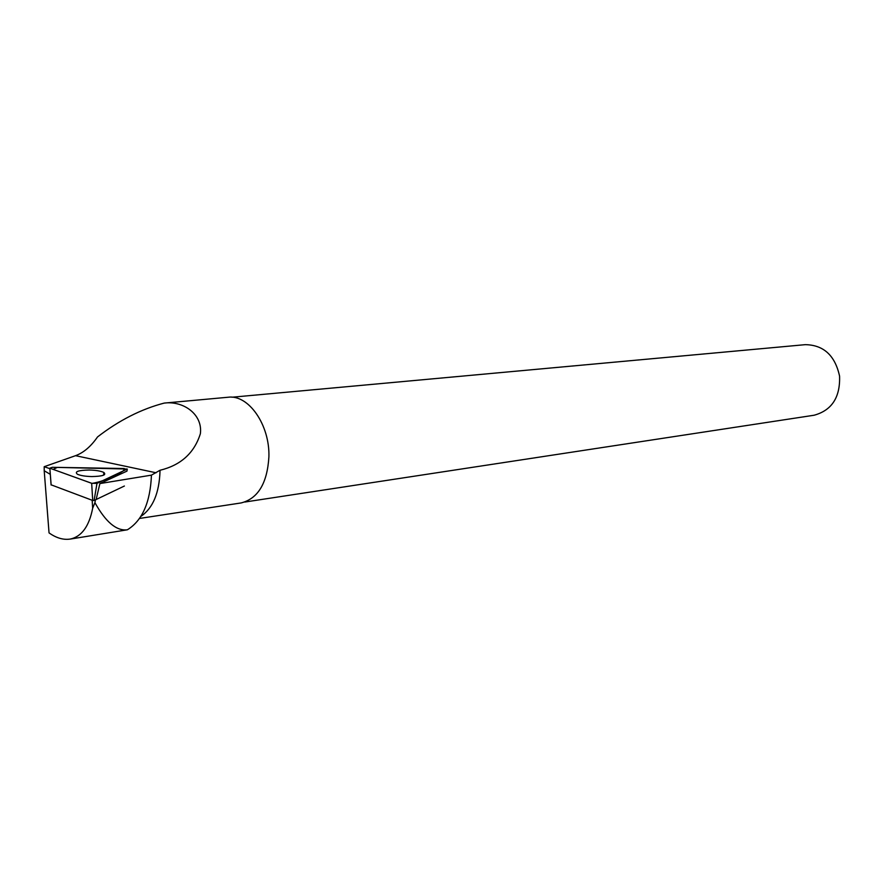 <?xml version="1.0" encoding="UTF-8"?>
<svg xmlns="http://www.w3.org/2000/svg" width="884" height="884" viewBox="0 0 884 884"><rect width="100%" height="100%" fill="white"/><g stroke="black" fill="none" stroke-linecap="round" stroke-linejoin="round"><path stroke-width="1.33" d="M124.39 486.023L94.102 500.488L92.71 500.477L51.139 484.83M50.023 468.255L91.671 483.305L96.986 483.371L127.274 469.028L52.344 467.293L49.836 468.177L51.15 485.029M91.792 476.564C102.61 476.332 106.632 474.973 103.881 472.487C100.886 471.028 96.036 470.211 89.328 470.023C78.201 470.255 74.234 471.658 77.449 474.255C80.555 475.625 85.339 476.388 91.792 476.564M140.843 516.444C152.921 508.201 159.308 493.007 160.015 470.863L160.015 470.266C180.833 465.216 194.281 453.039 200.37 433.724C202.911 414.264 183.231 400.562 164.192 403.093C141.208 409.093 118.986 420.375 97.538 436.939C90.897 446.497 83.56 452.752 75.538 455.68L44.2 466.697L49.88 468.675M160.015 470.266L151.44 475.139L99.892 483.57L126.953 471.128L127.23 469.537M50.3 474.343L44.211 470.752L44.2 466.697M127.406 529.781L70.156 539.096C81.615 536.665 89.118 526.4 92.654 508.267L94.919 502.642C105.749 522.168 116.578 531.207 127.406 529.781C142.335 520.521 150.335 502.311 151.44 475.139M139.528 518.444L241.177 502.93C258.04 498.576 267.277 483.228 268.902 456.895C269.929 424.839 248.459 394.242 227.973 397.259L164.192 403.093M44.211 470.752L49.04 532.886C56.278 538.024 63.316 540.08 70.156 539.074M95.461 499.847L94.919 502.642M99.892 483.57L96.135 499.515M231.973 397.225L805.313 344.661C823.623 344.97 835.048 355.478 839.579 376.164C840.286 397.347 831.8 410.364 814.142 415.226L244.802 502.046M104.5 474.664L103.693 474.1M92.179 500.278L92.654 508.267M124.235 468.509L57.361 467.382L53.184 469.393L92.046 483.415C99.074 482.1 104.721 480.255 109.008 477.879C115.616 474.642 125.44 471.426 124.235 468.509M92.71 500.477L91.671 483.305M96.986 483.371L94.102 500.488M156.081 472.774L75.538 455.68M51.095 485.007L49.836 468.177M103.561 475.172L103.881 472.487"/></g></svg>

